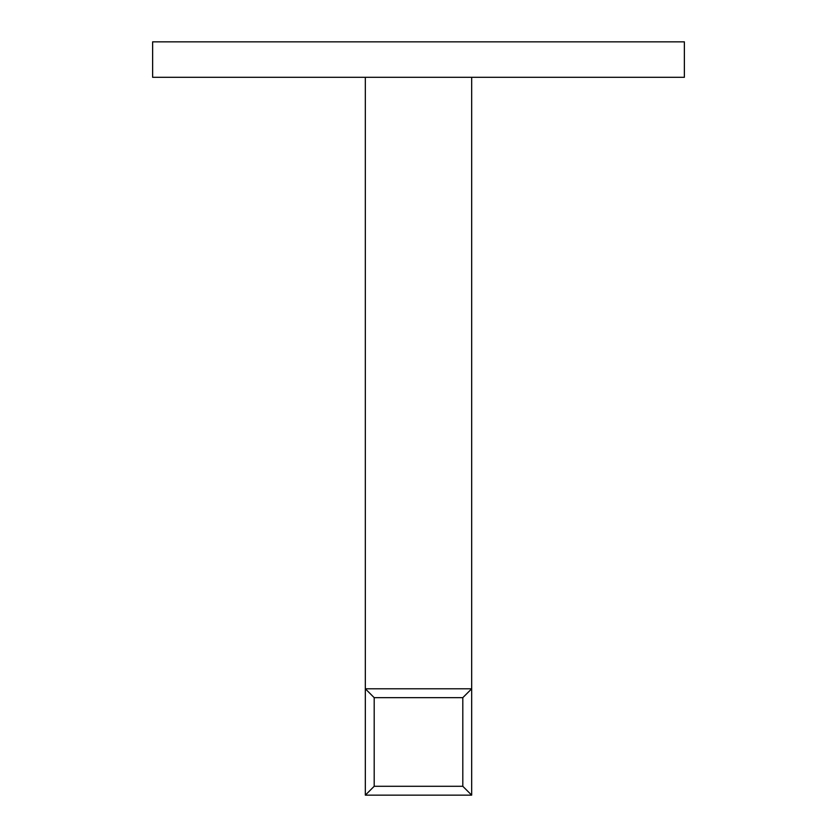 <?xml version="1.0" encoding="UTF-8"?>
<svg xmlns="http://www.w3.org/2000/svg" width="837" height="837" viewBox="0 0 837 837"><rect width="100%" height="100%" fill="white"/><g stroke="black" fill="none" stroke-linecap="round" stroke-linejoin="round"><path stroke-width="1.26" d="M684.373 41.85L152.627 41.85L152.627 77.297L684.373 77.297L684.373 41.85M471.67 77.297L471.67 795.15L365.33 795.15L365.33 688.799L471.67 688.799L462.809 697.66L374.191 697.66L374.191 786.288L462.809 786.288L462.809 697.66M365.33 77.297L365.33 688.799L374.191 697.66M462.809 786.288L471.67 795.15M365.33 795.15L374.191 786.288"/></g></svg>
